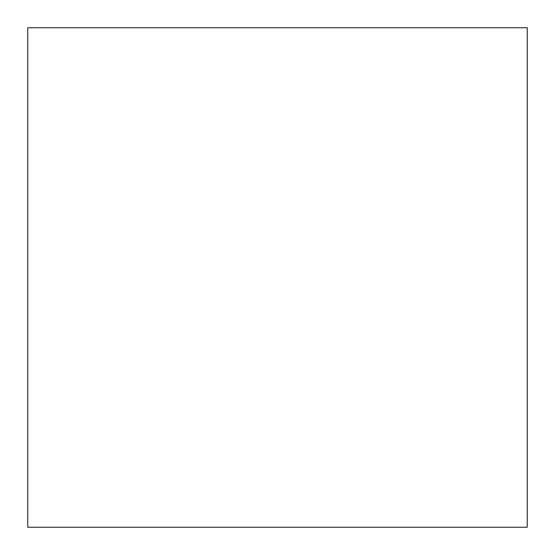 <?xml version="1.0" encoding="UTF-8"?>
<svg xmlns="http://www.w3.org/2000/svg" width="555" height="555" viewBox="0 0 555 555"><rect width="100%" height="100%" fill="white"/><g stroke="black" fill="none" stroke-linecap="round" stroke-linejoin="round"><path stroke-width="0.83" d="M27.75 27.75L27.75 527.25L527.25 527.25L527.25 27.75L27.75 27.75L27.75 527.25L527.25 527.25L527.25 27.75L27.75 27.75"/></g></svg>
